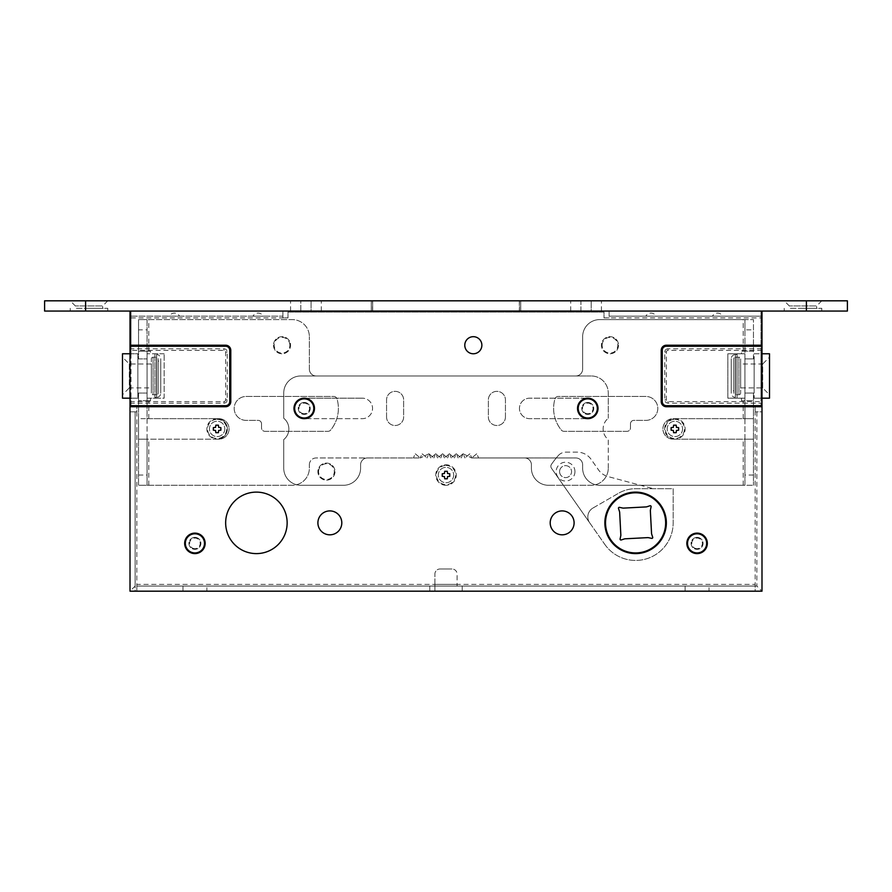 <?xml version="1.0" encoding="UTF-8"?>
<svg xmlns="http://www.w3.org/2000/svg" width="892" height="892" viewBox="0 0 892 892"><rect width="100%" height="100%" fill="white"/><g stroke="black" fill="none" stroke-linecap="round" stroke-linejoin="round"><path stroke-width="0.67" stroke-dasharray="4.46 3.34" d="M761.991 403.151L761.991 348.783L744.92 348.783L744.92 319.604L599.725 319.604A17.082 17.082 0 0 0 582.643 336.685L582.643 369.132A6.835 6.835 0 0 1 575.819 375.967L300.816 375.967A17.082 17.082 0 0 0 283.734 393.049L283.734 418.248A13.67 13.67 0 0 1 283.734 439.589L283.734 468.2A17.082 17.082 0 0 0 300.816 485.281L343.52 485.281A17.082 17.082 0 0 0 360.591 468.2A17.082 17.082 0 0 1 343.52 485.281L300.816 485.281A17.082 17.082 0 0 1 283.734 468.2L283.734 439.589A13.67 13.67 0 0 0 283.734 418.248L283.734 393.049A17.082 17.082 0 0 1 300.816 375.967L575.819 375.967A6.835 6.835 0 0 0 582.643 369.132L582.643 336.685A17.082 17.082 0 0 1 599.725 319.604L753.45 319.604L753.45 351.203L741.497 351.203L741.497 353.767L744.92 353.767L744.92 485.281L599.725 485.281L753.45 485.281L744.92 485.281L744.92 439.165L673.17 439.165A10.247 10.247 0 0 1 662.923 428.918A10.247 10.247 0 0 1 673.17 418.671L744.92 418.671L744.92 403.151L761.991 403.151L761.991 411.836L755.167 411.836L761.991 411.836L761.991 591.184L756.873 586.066L135.127 586.066L135.127 411.836L136.833 411.836L136.833 406.719L131.024 406.719L131.024 311.063L761.991 311.063L761.991 316.181L760.976 316.181L760.976 406.719L755.167 406.719L755.167 411.836L755.167 406.719L760.976 406.719L760.976 398.178L754.141 398.178L761.991 398.178M609.124 316.181L760.976 316.181L760.976 311.063L760.976 316.181L609.124 316.181L609.124 311.063L609.124 317.898L609.124 316.181L761.991 316.181L761.991 348.783M761.991 311.063L130.009 311.063L130.009 316.181L282.875 316.181L282.875 317.898L288.005 317.898L288.005 312.088L603.995 312.088L603.995 317.898L760.976 317.898L760.976 353.767L754.141 353.767L754.141 398.178L754.141 353.767L761.991 353.767M666.346 522.868A30.741 30.741 0 0 1 635.595 553.609A30.741 30.741 0 0 1 604.854 522.868A30.741 30.741 0 0 1 635.595 492.116A30.741 30.741 0 0 1 666.346 522.868A30.741 30.741 0 0 0 635.595 492.116A30.741 30.741 0 0 0 604.854 522.868A30.741 30.741 0 0 0 635.595 553.609A30.741 30.741 0 0 0 666.346 522.868A30.741 30.741 0 0 0 635.595 492.116A30.741 30.741 0 0 0 604.854 522.868A30.741 30.741 0 0 0 635.595 553.609A30.741 30.741 0 0 0 666.346 522.868M287.146 522.868A30.741 30.741 0 0 1 256.405 553.609A30.741 30.741 0 0 1 225.654 522.868A30.741 30.741 0 0 1 256.405 492.116A30.741 30.741 0 0 1 287.146 522.868A30.741 30.741 0 0 0 256.405 492.116A30.741 30.741 0 0 0 225.654 522.868A30.741 30.741 0 0 0 256.405 553.609A30.741 30.741 0 0 0 287.146 522.868A30.741 30.741 0 0 0 256.405 492.116A30.741 30.741 0 0 0 225.654 522.868A30.741 30.741 0 0 0 256.405 553.609A30.741 30.741 0 0 0 287.146 522.868M574.102 522.868A11.953 11.953 0 0 1 562.15 534.821A11.953 11.953 0 0 1 550.197 522.868A11.953 11.953 0 0 1 562.15 510.904A11.953 11.953 0 0 1 574.102 522.868A11.953 11.953 0 0 0 562.15 510.904A11.953 11.953 0 0 0 550.197 522.868A11.953 11.953 0 0 0 562.15 534.821A11.953 11.953 0 0 0 574.102 522.868A11.953 11.953 0 0 0 562.15 510.904A11.953 11.953 0 0 0 550.197 522.868A11.953 11.953 0 0 0 562.15 534.821A11.953 11.953 0 0 0 574.102 522.868M341.803 522.868A11.953 11.953 0 0 1 329.85 534.821A11.953 11.953 0 0 1 317.898 522.868A11.953 11.953 0 0 1 329.85 510.904A11.953 11.953 0 0 1 341.803 522.868A11.953 11.953 0 0 0 329.85 510.904A11.953 11.953 0 0 0 317.898 522.868A11.953 11.953 0 0 0 329.85 534.821A11.953 11.953 0 0 0 341.803 522.868A11.953 11.953 0 0 0 329.85 510.904A11.953 11.953 0 0 0 317.898 522.868A11.953 11.953 0 0 0 329.85 534.821A11.953 11.953 0 0 0 341.803 522.868M481.87 345.226A8.541 8.541 0 0 0 473.329 336.685A8.541 8.541 0 0 0 464.788 345.226A8.541 8.541 0 0 0 473.329 353.767A8.541 8.541 0 0 0 481.87 345.226A8.541 8.541 0 0 0 473.329 336.685A8.541 8.541 0 0 0 464.788 345.226A8.541 8.541 0 0 0 473.329 353.767A8.541 8.541 0 0 0 481.87 345.226A8.541 8.541 0 0 0 473.329 336.685A8.541 8.541 0 0 0 464.788 345.226A8.541 8.541 0 0 0 473.329 353.767A8.541 8.541 0 0 0 481.87 345.226M453.682 475.035A7.682 7.682 0 0 1 446 482.728A7.682 7.682 0 0 1 438.318 475.035A7.682 7.682 0 0 1 446 467.352A7.682 7.682 0 0 1 453.682 475.035A7.682 7.682 0 0 1 446 482.728A7.682 7.682 0 0 1 438.318 475.035A7.682 7.682 0 0 1 446 467.352A7.682 7.682 0 0 1 453.682 475.035M224.806 428.918A7.682 7.682 0 0 1 217.113 436.601A7.682 7.682 0 0 1 209.43 428.918A7.682 7.682 0 0 1 217.113 421.236A7.682 7.682 0 0 1 224.806 428.918A7.682 7.682 0 0 1 217.113 436.601A7.682 7.682 0 0 1 209.43 428.918A7.682 7.682 0 0 1 217.113 421.236A7.682 7.682 0 0 1 224.806 428.918M682.57 428.918A7.682 7.682 0 0 1 674.887 436.601A7.682 7.682 0 0 1 667.194 428.918A7.682 7.682 0 0 1 674.887 421.236A7.682 7.682 0 0 1 682.57 428.918A7.682 7.682 0 0 1 674.887 436.601A7.682 7.682 0 0 1 667.194 428.918A7.682 7.682 0 0 1 674.887 421.236A7.682 7.682 0 0 1 682.57 428.918M697.087 537.385A5.976 5.976 0 0 1 703.063 543.362A5.976 5.976 0 0 1 697.087 549.338A5.976 5.976 0 0 1 691.11 543.362A5.976 5.976 0 0 1 697.087 537.385A5.976 5.976 0 0 1 703.063 543.362A5.976 5.976 0 0 1 697.087 549.338A5.976 5.976 0 0 1 691.11 543.362A5.976 5.976 0 0 1 697.087 537.385M194.913 537.385A5.976 5.976 0 0 1 200.89 543.362A5.976 5.976 0 0 1 194.913 549.338A5.976 5.976 0 0 1 188.937 543.362A5.976 5.976 0 0 1 194.913 537.385A5.976 5.976 0 0 1 200.89 543.362A5.976 5.976 0 0 1 194.913 549.338A5.976 5.976 0 0 1 188.937 543.362A5.976 5.976 0 0 1 194.913 537.385M304.228 402.448A5.976 5.976 0 0 1 310.204 408.425A5.976 5.976 0 0 1 304.228 414.401A5.976 5.976 0 0 1 298.251 408.425A5.976 5.976 0 0 1 304.228 402.448A5.976 5.976 0 0 1 310.204 408.425A5.976 5.976 0 0 1 304.228 414.401A5.976 5.976 0 0 1 298.251 408.425A5.976 5.976 0 0 1 304.228 402.448M587.772 402.448A5.976 5.976 0 0 1 593.749 408.425A5.976 5.976 0 0 1 587.772 414.401A5.976 5.976 0 0 1 581.796 408.425A5.976 5.976 0 0 1 587.772 402.448A5.976 5.976 0 0 1 593.749 408.425A5.976 5.976 0 0 1 587.772 414.401A5.976 5.976 0 0 1 581.796 408.425A5.976 5.976 0 0 1 587.772 402.448M130.009 311.063L131.024 311.063L131.024 316.181L282.875 316.181L282.875 311.063L282.875 317.898L288.005 317.898L288.005 312.088L603.995 312.088L603.995 317.898L609.124 317.898M135.127 411.836L135.127 591.184L136.833 591.184L135.127 591.184L135.127 411.836L136.833 411.836L136.833 406.719L131.024 406.719L131.024 398.178L122.494 398.178L122.494 353.767L131.024 353.767L131.024 398.178L137.859 398.178L137.859 353.767L131.024 353.767L131.024 316.181L130.009 316.181L130.009 411.836L135.127 411.836L130.009 411.836L130.009 591.184L135.127 586.066M761.991 591.184L755.167 591.184L756.873 591.184L755.167 591.184L755.167 584.36L755.167 591.184L136.833 591.184L136.833 584.36L136.833 586.066L429.777 586.066L429.777 591.184L462.223 591.184L462.223 586.066L755.167 586.066L136.833 586.066L136.833 591.184L130.009 591.184M756.873 411.836L756.873 586.066M599.725 485.281A17.082 17.082 0 0 1 582.643 468.2L582.643 464.788A6.835 6.835 0 0 0 575.819 457.953L471.623 457.953L575.819 457.953A6.835 6.835 0 0 1 582.643 464.788L582.643 468.2A17.082 17.082 0 0 0 599.725 485.281M463.126 453.816L471.623 457.953L463.126 453.816A46.116 46.116 0 0 0 461.231 457.953A46.116 46.116 0 0 1 463.126 453.816M456.303 453.816L461.231 457.953L456.303 453.816A46.116 46.116 0 0 0 454.407 457.953A46.116 46.116 0 0 1 456.303 453.816M449.468 453.816L454.407 457.953L449.468 453.816A46.116 46.116 0 0 0 447.572 457.953A46.116 46.116 0 0 1 449.468 453.816M442.633 453.816L447.572 457.953L442.633 453.816A46.116 46.116 0 0 0 440.737 457.953A46.116 46.116 0 0 1 442.633 453.816M435.798 453.816L440.737 457.953L435.798 453.816A46.116 46.116 0 0 0 433.902 457.953A46.116 46.116 0 0 1 435.798 453.816M428.974 453.816L433.902 457.953L428.974 453.816A46.116 46.116 0 0 0 427.078 457.953A46.116 46.116 0 0 1 428.974 453.816M422.139 453.816L427.078 457.953L422.139 453.816A46.116 46.116 0 0 0 420.243 457.953A46.116 46.116 0 0 1 422.139 453.816M415.304 453.816L420.243 457.953L415.304 453.816A46.116 46.116 0 0 0 413.409 457.953A46.116 46.116 0 0 1 415.304 453.816M367.426 457.953L413.409 457.953L367.426 457.953A6.835 6.835 0 0 0 360.591 464.788L360.591 468.2L360.591 464.788A6.835 6.835 0 0 1 367.426 457.953M372.655 300.816L520.716 300.816L371.284 300.816L372.655 300.816L372.655 311.063L372.655 300.816M604.821 544.421A37.576 37.576 0 0 0 673.17 522.868L673.17 488.704L635.595 488.704A34.164 34.164 0 0 0 618.513 493.276A34.164 34.164 0 0 1 635.595 488.704L673.17 488.704L673.17 522.868A37.576 37.576 0 0 1 604.821 544.421L589.679 522.801A10.247 10.247 0 0 1 592.946 508.039A10.247 10.247 0 0 0 589.679 522.801L604.821 544.421M592.946 508.039L618.513 493.276A34.164 34.164 0 0 1 635.595 488.704L653.29 488.704L635.595 488.704A34.164 34.164 0 0 0 618.513 493.276L592.946 508.039A10.247 10.247 0 0 0 589.679 522.801A10.247 10.247 0 0 1 592.946 508.039M205.16 543.362A10.247 10.247 0 0 0 194.913 533.115A10.247 10.247 0 0 0 184.666 543.362A10.247 10.247 0 0 0 194.913 553.609A10.247 10.247 0 0 0 205.16 543.362A10.247 10.247 0 0 0 194.913 533.115A10.247 10.247 0 0 0 184.666 543.362A10.247 10.247 0 0 0 194.913 553.609A10.247 10.247 0 0 0 205.16 543.362A10.247 10.247 0 0 0 194.913 533.115A10.247 10.247 0 0 0 184.666 543.362A10.247 10.247 0 0 0 194.913 553.609A10.247 10.247 0 0 0 205.16 543.362M707.334 543.362A10.247 10.247 0 0 0 697.087 533.115A10.247 10.247 0 0 0 686.84 543.362A10.247 10.247 0 0 0 697.087 553.609A10.247 10.247 0 0 0 707.334 543.362A10.247 10.247 0 0 0 697.087 533.115A10.247 10.247 0 0 0 686.84 543.362A10.247 10.247 0 0 0 697.087 553.609A10.247 10.247 0 0 0 707.334 543.362A10.247 10.247 0 0 0 697.087 533.115A10.247 10.247 0 0 0 686.84 543.362A10.247 10.247 0 0 0 697.087 553.609A10.247 10.247 0 0 0 707.334 543.362M674.887 419.352A9.567 9.567 0 0 1 684.454 428.918A9.567 9.567 0 0 1 674.887 438.485A9.567 9.567 0 0 1 665.321 428.918A9.567 9.567 0 0 1 674.887 419.352M217.113 419.352A9.567 9.567 0 0 1 226.68 428.918A9.567 9.567 0 0 1 217.113 438.485A9.567 9.567 0 0 1 207.546 428.918A9.567 9.567 0 0 1 217.113 419.352M446 465.468A9.567 9.567 0 0 1 455.567 475.035A9.567 9.567 0 0 1 446 484.601A9.567 9.567 0 0 1 436.433 475.035A9.567 9.567 0 0 1 446 465.468M847.4 300.816L44.6 300.816M70.223 300.816L107.798 300.816L70.223 300.816L75.341 305.934L75.341 308.331L102.68 308.331L75.341 308.331M784.202 300.816L821.777 300.816L784.202 300.816L789.32 305.934L789.32 308.331L816.659 308.331L789.32 308.331M520.705 300.816L519.445 300.816L520.705 300.816L520.705 311.063L519.345 311.063L520.716 311.063L519.445 311.063L520.705 311.063L520.705 300.816L520.716 311.063L520.716 300.816M371.295 300.816L372.555 300.816L371.295 300.816L371.295 311.063L372.555 311.063L371.295 311.063L371.295 300.816L371.284 311.063L371.284 300.816M580.937 300.816L601.431 300.816L580.937 300.816L580.937 311.063L591.184 311.063L580.937 311.063L580.937 300.816M300.816 300.816L321.31 300.816L300.816 300.816L300.816 311.063L290.569 311.063L311.063 311.063L300.816 311.063L300.816 300.816M806.401 300.816L806.401 311.063L847.4 311.063M806.401 311.063L85.599 311.063L85.599 300.816M44.6 311.063L85.599 311.063M89.01 311.063L107.798 311.063L89.01 311.063M802.99 311.063L821.777 311.063L802.99 311.063M591.184 311.063L601.431 311.063L591.184 311.063L591.184 300.816L591.184 311.063M311.063 311.063L321.31 311.063L311.063 311.063L311.063 300.816L311.063 311.063M89.01 308.331L107.798 308.331L89.01 308.331M107.798 300.816L102.68 305.934L75.341 305.934L102.68 305.934L102.68 308.331M802.99 308.331L821.777 308.331L802.99 308.331M821.777 300.816L816.659 305.934L789.32 305.934L816.659 305.934L816.659 308.331M722.71 316.181L712.463 316.181L722.71 316.181A5.809 5.809 0 0 0 712.463 316.181M656.099 316.181L645.841 316.181L656.099 316.181A5.809 5.809 0 0 0 645.841 316.181M761.991 350.344L668.052 350.344A1.706 1.706 0 0 0 666.346 352.05L666.346 399.884A1.706 1.706 0 0 0 668.052 401.59L761.991 401.59M754.141 358.885L754.141 393.049L754.141 358.885L744.92 358.885L753.45 358.885L753.45 351.203L744.92 351.203L744.92 348.783L668.052 348.783L668.052 350.344M744.92 418.671L744.92 439.165L753.45 439.165L753.45 393.049L753.45 485.281L753.45 439.165L673.17 439.165A10.247 10.247 0 0 1 662.923 428.918A10.247 10.247 0 0 1 673.17 418.671L753.45 418.671L744.92 418.671L744.92 400.731L741.497 400.731L741.497 398.178L744.92 398.178L727.839 398.178L727.839 353.767L737.06 353.767L737.06 398.178L737.06 353.767L744.92 353.767L744.92 398.178L744.92 393.049L753.45 393.049L744.92 393.049L744.92 353.767L744.92 400.731L741.497 400.731L741.497 398.178L727.839 398.178L727.839 353.767L741.497 353.767L741.497 351.203L744.92 351.203L744.92 353.767L744.92 329.85L753.45 329.85L753.45 319.604L744.92 319.604L744.92 329.85M668.052 348.783A3.278 3.278 0 0 0 664.774 352.05L664.774 399.884A3.278 3.278 0 0 0 668.052 403.151L744.92 403.151L744.92 400.731L753.45 400.731L744.92 400.731M446 485.281A10.247 10.247 0 0 1 435.753 475.035A10.247 10.247 0 0 1 446 464.788A10.247 10.247 0 0 1 456.247 475.035A10.247 10.247 0 0 1 446 485.281A10.247 10.247 0 0 0 456.247 475.035A10.247 10.247 0 0 0 446 464.788A10.247 10.247 0 0 0 435.753 475.035A10.247 10.247 0 0 0 446 485.281M674.887 439.165A10.247 10.247 0 0 1 664.64 428.918A10.247 10.247 0 0 1 674.887 418.671A10.247 10.247 0 0 1 685.134 428.918A10.247 10.247 0 0 1 674.887 439.165A10.247 10.247 0 0 0 685.134 428.918A10.247 10.247 0 0 0 674.887 418.671A10.247 10.247 0 0 0 664.64 428.918A10.247 10.247 0 0 0 674.887 439.165M137.859 393.049L137.859 375.967L137.859 393.049L147.08 393.049L147.08 398.178L154.94 398.178L154.94 353.767L154.94 398.178L147.08 398.178L147.08 353.767L150.503 353.767L150.503 351.203L147.08 351.203L147.08 319.604L138.55 319.604L138.55 351.203L147.08 351.203L147.08 319.604L292.275 319.604A17.082 17.082 0 0 1 309.357 336.685A17.082 17.082 0 0 0 292.275 319.604L138.55 319.604L138.55 358.885L147.08 358.885L138.55 358.885L138.55 351.203L147.08 351.203L147.08 485.281L147.08 439.165L217.113 439.165A10.247 10.247 0 0 1 206.866 428.918A10.247 10.247 0 0 1 217.113 418.671L147.08 418.671L147.08 400.731L150.503 400.731L150.503 398.178L150.503 400.731L138.55 400.731L138.55 418.671L147.08 418.671L138.55 418.671L138.55 439.165L147.08 439.165L138.55 439.165L138.55 485.281L292.275 485.281A17.082 17.082 0 0 0 309.357 468.2L309.357 464.788L309.357 468.2A17.082 17.082 0 0 1 292.275 485.281L147.08 485.281L147.08 439.165L218.83 439.165A10.247 10.247 0 0 0 229.077 428.918A10.247 10.247 0 0 0 218.83 418.671L217.113 418.671A10.247 10.247 0 0 1 227.36 428.918A10.247 10.247 0 0 1 217.113 439.165L218.83 439.165A10.247 10.247 0 0 0 229.077 428.918A10.247 10.247 0 0 0 218.83 418.671L147.08 418.671L147.08 400.731L138.55 400.731L138.55 393.049L147.08 393.049L147.08 353.767L147.08 400.731M309.357 464.788A6.835 6.835 0 0 1 316.181 457.953L420.377 457.953L316.181 457.953A6.835 6.835 0 0 0 309.357 464.788M428.874 453.816L420.377 457.953L428.874 453.816A46.116 46.116 0 0 1 430.769 457.953A46.116 46.116 0 0 0 428.874 453.816M435.697 453.816L430.769 457.953L435.697 453.816A46.116 46.116 0 0 1 437.593 457.953A46.116 46.116 0 0 0 435.697 453.816M442.532 453.816L437.593 457.953L442.532 453.816A46.116 46.116 0 0 1 444.428 457.953A46.116 46.116 0 0 0 442.532 453.816M449.367 453.816L444.428 457.953L449.367 453.816A46.116 46.116 0 0 1 451.263 457.953A46.116 46.116 0 0 0 449.367 453.816M456.202 453.816L451.263 457.953L456.202 453.816A46.116 46.116 0 0 1 458.098 457.953A46.116 46.116 0 0 0 456.202 453.816M463.026 453.816L458.098 457.953L463.026 453.816A46.116 46.116 0 0 1 464.922 457.953A46.116 46.116 0 0 0 463.026 453.816M469.861 453.816L464.922 457.953L469.861 453.816A46.116 46.116 0 0 1 471.757 457.953A46.116 46.116 0 0 0 469.861 453.816M476.696 453.816L471.757 457.953L476.696 453.816A46.116 46.116 0 0 1 478.591 457.953A46.116 46.116 0 0 0 476.696 453.816M524.574 457.953L478.591 457.953L524.574 457.953A6.835 6.835 0 0 1 531.409 464.788L531.409 468.2A17.082 17.082 0 0 0 548.48 485.281A17.082 17.082 0 0 1 531.409 468.2L531.409 464.788A6.835 6.835 0 0 0 524.574 457.953M548.48 485.281L591.184 485.281A17.082 17.082 0 0 0 608.266 468.2A17.082 17.082 0 0 1 591.184 485.281L548.48 485.281M608.266 468.2L608.266 439.589A13.67 13.67 0 0 1 608.266 418.248A13.67 13.67 0 0 0 608.266 439.589L608.266 468.2M608.266 418.248L608.266 393.049A17.082 17.082 0 0 0 591.184 375.967A17.082 17.082 0 0 1 608.266 393.049L608.266 418.248M591.184 375.967L316.181 375.967A6.835 6.835 0 0 1 309.357 369.132A6.835 6.835 0 0 0 316.181 375.967L591.184 375.967M309.357 369.132L309.357 336.685L309.357 369.132M130.009 353.767L137.859 353.767L137.859 398.178L130.009 398.178M598.019 408.425A10.247 10.247 0 0 0 587.772 398.178A10.247 10.247 0 0 0 577.525 408.425A10.247 10.247 0 0 0 587.772 418.671A10.247 10.247 0 0 0 598.019 408.425A10.247 10.247 0 0 0 587.772 398.178A10.247 10.247 0 0 0 577.525 408.425A10.247 10.247 0 0 0 587.772 418.671A10.247 10.247 0 0 0 598.019 408.425A10.247 10.247 0 0 0 587.772 398.178A10.247 10.247 0 0 0 577.525 408.425A10.247 10.247 0 0 0 587.772 418.671L529.692 418.671A10.247 10.247 0 0 1 519.445 408.425A10.247 10.247 0 0 1 529.692 398.178L587.772 398.178L529.692 398.178A10.247 10.247 0 0 0 519.445 408.425A10.247 10.247 0 0 0 529.692 418.671L587.772 418.671A10.247 10.247 0 0 0 598.019 408.425M314.475 408.425A10.247 10.247 0 0 0 304.228 398.178A10.247 10.247 0 0 0 293.981 408.425A10.247 10.247 0 0 0 304.228 418.671A10.247 10.247 0 0 0 314.475 408.425A10.247 10.247 0 0 0 304.228 398.178A10.247 10.247 0 0 0 293.981 408.425A10.247 10.247 0 0 0 304.228 418.671A10.247 10.247 0 0 0 314.475 408.425A10.247 10.247 0 0 0 304.228 398.178A10.247 10.247 0 0 0 293.981 408.425A10.247 10.247 0 0 0 304.228 418.671L362.308 418.671A10.247 10.247 0 0 0 372.555 408.425A10.247 10.247 0 0 0 362.308 398.178A10.247 10.247 0 0 1 372.555 408.425A10.247 10.247 0 0 1 362.308 418.671L304.228 418.671A10.247 10.247 0 0 0 314.475 408.425M457.105 584.36L434.895 584.36L434.895 574.102A5.129 5.129 0 0 1 440.024 568.985A5.129 5.129 0 0 0 434.895 574.102L434.895 586.066L429.777 586.066L429.777 591.184L462.223 591.184L462.223 586.066L434.895 586.066L457.105 586.066L457.105 574.102A5.129 5.129 0 0 0 451.976 568.985A5.129 5.129 0 0 1 457.105 574.102L457.105 586.066M206.866 591.184L182.96 591.184L206.866 591.184L206.866 586.066L182.96 586.066L206.866 586.066M709.04 591.184L685.134 591.184L709.04 591.184L709.04 586.066L685.134 586.066L709.04 586.066M451.976 568.985L440.024 568.985L451.976 568.985M434.895 591.184L434.895 586.066L434.895 591.184M434.895 584.36L434.895 586.066M182.96 591.184L182.96 586.066M685.134 591.184L685.134 586.066M215.831 425.161L215.574 427.38L213.355 427.636L213.355 430.2L215.574 430.457L215.831 432.676L218.395 432.676L218.651 430.457L220.87 430.2L220.87 427.636L218.651 427.38L218.395 425.161L215.831 425.161M444.718 471.277L444.461 473.496L442.242 473.752L442.242 476.317L444.461 476.573L444.718 478.792L447.282 478.792L447.539 476.573L449.758 476.317L449.758 473.752L447.539 473.496L447.282 471.277L444.718 471.277M673.605 425.161L673.348 427.38L671.13 427.636L671.13 430.2L673.348 430.457L673.605 432.676L676.169 432.676L676.426 430.457L678.645 430.2L678.645 427.636L676.426 427.38L676.169 425.161L673.605 425.161M650.424 509.912A3.412 3.412 0 0 0 650.357 510.804L651.539 533.316A3.412 3.412 0 0 0 651.706 534.197L652.699 537.263A0.859 0.859 0 0 1 651.706 538.367L648.551 537.698A3.412 3.412 0 0 0 647.659 537.631L625.147 538.801A3.412 3.412 0 0 0 624.266 538.969L621.189 539.972A0.859 0.859 0 0 1 620.096 538.98L620.765 535.813A3.412 3.412 0 0 0 620.832 534.921L619.661 512.409A3.412 3.412 0 0 0 619.494 511.529L618.49 508.462A0.859 0.859 0 0 1 619.483 507.358L622.649 508.027A3.412 3.412 0 0 0 623.53 508.106L646.053 506.924A3.412 3.412 0 0 0 646.923 506.756L650 505.764A0.859 0.859 0 0 1 651.104 506.745L650.424 509.912M605.534 522.868A30.06 30.06 0 0 1 635.595 492.797A30.06 30.06 0 0 1 665.655 522.868A30.06 30.06 0 0 1 635.595 552.928A30.06 30.06 0 0 1 605.534 522.868M130.009 401.59L223.948 401.59A1.706 1.706 0 0 0 225.654 399.884L225.654 352.05A1.706 1.706 0 0 0 223.948 350.344L130.009 350.344M169.29 316.181L179.537 316.181L169.29 316.181A5.809 5.809 0 0 1 179.537 316.181M263.24 316.181L252.982 316.181L263.24 316.181A5.809 5.809 0 0 0 252.982 316.181M137.859 375.967L137.859 358.885L137.859 375.967M122.494 357.179L122.494 394.755L122.494 357.179L129.318 364.014L129.318 387.92L122.494 394.755M129.318 364.014L129.318 387.92L151.35 387.92L151.35 364.014L129.318 364.014M151.35 393.049L151.35 358.885L151.35 393.049A1.706 1.706 0 0 0 153.067 394.755L153.067 357.179A1.706 1.706 0 0 0 151.35 358.885M151.35 364.014L151.35 387.92M156.479 394.755L153.067 394.755L153.067 357.179L156.479 357.179A1.706 1.706 0 0 1 158.185 358.885L158.185 393.049A1.706 1.706 0 0 1 156.479 394.755L156.479 357.179L156.479 394.755M158.185 393.049L158.185 358.885M158.185 390.83L158.185 361.104L158.185 390.83L160.75 390.83L160.75 361.104L158.185 361.104M160.75 361.104L160.75 390.83M160.75 393.216L160.75 358.718L160.75 393.216A4.103 4.103 0 0 1 156.646 397.319L156.646 354.615A4.103 4.103 0 0 1 160.75 358.718M154.94 397.319L156.646 397.319L156.646 354.615L154.94 354.615L154.94 397.319L154.94 354.615M147.08 351.203L150.503 351.203L150.503 353.767L154.94 353.767L147.08 353.767L147.08 329.85L138.55 329.85M147.08 393.049L138.55 393.049L138.55 485.281L147.08 485.281M217.113 439.165A10.247 10.247 0 0 0 227.36 428.918A10.247 10.247 0 0 0 217.113 418.671A10.247 10.247 0 0 0 206.866 428.918A10.247 10.247 0 0 0 217.113 439.165M154.94 398.178L164.161 398.178L164.161 353.767L164.161 398.178L154.94 398.178M164.161 353.767L154.94 353.767L164.161 353.767M386.559 416.965L386.559 399.884A8.541 8.541 0 0 1 395.1 391.343A8.541 8.541 0 0 1 403.641 399.884L403.641 416.965A8.541 8.541 0 0 1 395.1 425.506A8.541 8.541 0 0 1 386.559 416.965L386.559 399.884A8.541 8.541 0 0 1 395.1 391.343A8.541 8.541 0 0 1 403.641 399.884L403.641 416.965A8.541 8.541 0 0 1 395.1 425.506A8.541 8.541 0 0 1 386.559 416.965M559.585 471.623A5.976 5.976 0 0 0 565.561 477.599A5.976 5.976 0 0 0 571.549 471.623A5.976 5.976 0 0 0 565.561 465.646A5.976 5.976 0 0 0 559.585 471.623A5.976 5.976 0 0 0 565.561 477.599A5.976 5.976 0 0 0 571.549 471.623A5.976 5.976 0 0 0 565.561 465.646A5.976 5.976 0 0 0 559.585 471.623M261.523 423.8A3.412 3.412 0 0 0 258.111 420.377L246.159 420.377A11.953 11.953 0 0 1 234.195 408.425A11.953 11.953 0 0 1 246.159 396.461L333.764 396.461A3.412 3.412 0 0 1 337.042 398.936A34.164 34.164 0 0 1 330.664 430.055A3.412 3.412 0 0 1 328.022 431.315L264.946 431.315A3.412 3.412 0 0 1 261.523 427.892L261.523 423.8A3.412 3.412 0 0 0 258.111 420.377L246.159 420.377A11.953 11.953 0 0 1 234.195 408.425A11.953 11.953 0 0 1 246.159 396.461L333.764 396.461A3.412 3.412 0 0 1 337.042 398.936A34.164 34.164 0 0 1 330.664 430.055A3.412 3.412 0 0 1 328.022 431.315L264.946 431.315A3.412 3.412 0 0 1 261.523 427.892L261.523 423.8M273.487 345.226A8.541 8.541 0 0 0 282.028 353.767A8.541 8.541 0 0 0 290.569 345.226A8.541 8.541 0 0 0 282.028 336.685A8.541 8.541 0 0 0 273.487 345.226A8.541 8.541 0 0 0 282.028 353.767A8.541 8.541 0 0 0 290.569 345.226A8.541 8.541 0 0 0 282.028 336.685A8.541 8.541 0 0 0 273.487 345.226M147.08 319.604L147.08 329.85M147.08 418.671L147.08 439.165M137.859 358.885L147.08 358.885M574.961 471.623A9.399 9.399 0 0 1 565.561 481.011A9.399 9.399 0 0 1 556.173 471.623A9.399 9.399 0 0 1 565.561 462.223A9.399 9.399 0 0 1 574.961 471.623M362.308 398.178L304.228 398.178L362.308 398.178M558.202 455.678A102.48 102.48 0 0 0 551.468 464.331A3.412 3.412 0 0 0 551.479 468.244L589.679 522.801L551.479 468.244A3.412 3.412 0 0 1 551.468 464.331A102.48 102.48 0 0 1 558.202 455.678A10.247 10.247 0 0 1 565.941 452.144L577.191 452.144A17.082 17.082 0 0 1 591.184 459.436L598.499 469.883A17.082 17.082 0 0 0 608.076 476.584L653.29 488.704L608.076 476.584A17.082 17.082 0 0 1 598.499 469.883L591.184 459.436A17.082 17.082 0 0 0 577.191 452.144L565.941 452.144A10.247 10.247 0 0 0 558.202 455.678M505.441 416.965L505.441 399.884A8.541 8.541 0 0 0 496.9 391.343A8.541 8.541 0 0 0 488.359 399.884L488.359 416.965A8.541 8.541 0 0 0 496.9 425.506A8.541 8.541 0 0 0 505.441 416.965L505.441 399.884A8.541 8.541 0 0 0 496.9 391.343A8.541 8.541 0 0 0 488.359 399.884L488.359 416.965A8.541 8.541 0 0 0 496.9 425.506A8.541 8.541 0 0 0 505.441 416.965M630.477 423.8A3.412 3.412 0 0 1 633.889 420.377L645.841 420.377A11.953 11.953 0 0 0 657.805 408.425A11.953 11.953 0 0 0 645.841 396.461L558.236 396.461A3.412 3.412 0 0 0 554.958 398.936A34.164 34.164 0 0 0 561.336 430.055A3.412 3.412 0 0 0 563.978 431.315L627.054 431.315A3.412 3.412 0 0 0 630.477 427.892L630.477 423.8A3.412 3.412 0 0 1 633.889 420.377L645.841 420.377A11.953 11.953 0 0 0 657.805 408.425A11.953 11.953 0 0 0 645.841 396.461L558.236 396.461A3.412 3.412 0 0 0 554.958 398.936A34.164 34.164 0 0 0 561.336 430.055A3.412 3.412 0 0 0 563.978 431.315L627.054 431.315A3.412 3.412 0 0 0 630.477 427.892L630.477 423.8M334.979 471.623A8.541 8.541 0 0 1 326.439 480.164A8.541 8.541 0 0 1 317.898 471.623A8.541 8.541 0 0 1 326.439 463.082A8.541 8.541 0 0 1 334.979 471.623A8.541 8.541 0 0 1 326.439 480.164A8.541 8.541 0 0 1 317.898 471.623A8.541 8.541 0 0 1 326.439 463.082A8.541 8.541 0 0 1 334.979 471.623M618.513 345.226A8.541 8.541 0 0 1 609.972 353.767A8.541 8.541 0 0 1 601.431 345.226A8.541 8.541 0 0 1 609.972 336.685A8.541 8.541 0 0 1 618.513 345.226A8.541 8.541 0 0 1 609.972 353.767A8.541 8.541 0 0 1 601.431 345.226A8.541 8.541 0 0 1 609.972 336.685A8.541 8.541 0 0 1 618.513 345.226M744.92 485.281L744.92 439.165M744.92 351.203L744.92 319.604M744.92 358.885L753.45 358.885L753.45 329.85M754.141 393.049L744.92 393.049M760.976 353.767L769.506 353.767L769.506 398.178L760.976 398.178L760.976 353.767M760.976 316.181L760.976 317.898M769.506 394.755L769.506 357.179L769.506 394.755L762.682 387.92L762.682 364.014L769.506 357.179M762.682 387.92L762.682 364.014L740.65 364.014L740.65 387.92L762.682 387.92M740.65 358.885L740.65 393.049L740.65 358.885A1.706 1.706 0 0 0 738.933 357.179L738.933 394.755A1.706 1.706 0 0 0 740.65 393.049M740.65 387.92L740.65 364.014M735.521 357.179L738.933 357.179L738.933 394.755L735.521 394.755A1.706 1.706 0 0 1 733.815 393.049L733.815 358.885A1.706 1.706 0 0 1 735.521 357.179L735.521 394.755L735.521 357.179M733.815 358.885L733.815 393.049M733.815 361.104L733.815 390.83L733.815 361.104L731.25 361.104L731.25 390.83L733.815 390.83M731.25 390.83L731.25 361.104M731.25 358.718L731.25 393.216L731.25 358.718A4.103 4.103 0 0 1 735.354 354.615L735.354 397.319A4.103 4.103 0 0 1 731.25 393.216M737.06 354.615L735.354 354.615L735.354 397.319L737.06 397.319L737.06 354.615L737.06 397.319M318.578 471.623A7.861 7.861 0 0 1 326.439 463.762A7.861 7.861 0 0 1 334.288 471.623A7.861 7.861 0 0 1 326.439 479.483A7.861 7.861 0 0 1 318.578 471.623M602.122 345.226A7.861 7.861 0 0 1 609.972 337.366A7.861 7.861 0 0 1 617.833 345.226A7.861 7.861 0 0 1 609.972 353.076A7.861 7.861 0 0 1 602.122 345.226M289.878 345.226A7.861 7.861 0 0 0 282.028 337.366A7.861 7.861 0 0 0 274.167 345.226A7.861 7.861 0 0 0 282.028 353.076A7.861 7.861 0 0 0 289.878 345.226M697.087 548.658A5.296 5.296 0 0 1 691.791 543.362A5.296 5.296 0 0 1 697.087 538.066A5.296 5.296 0 0 1 702.383 543.362A5.296 5.296 0 0 1 697.087 548.658M194.913 548.658A5.296 5.296 0 0 1 189.617 543.362A5.296 5.296 0 0 1 194.913 538.066A5.296 5.296 0 0 1 200.209 543.362A5.296 5.296 0 0 1 194.913 548.658M304.228 413.721A5.296 5.296 0 0 1 298.932 408.425A5.296 5.296 0 0 1 304.228 403.128A5.296 5.296 0 0 1 309.524 408.425A5.296 5.296 0 0 1 304.228 413.721M587.772 413.721A5.296 5.296 0 0 1 582.476 408.425A5.296 5.296 0 0 1 587.772 403.128A5.296 5.296 0 0 1 593.068 408.425A5.296 5.296 0 0 1 587.772 413.721M131.024 316.181L282.875 316.181M130.009 403.151L223.948 403.151A3.278 3.278 0 0 0 227.226 399.884L227.226 352.05A3.278 3.278 0 0 0 223.948 348.783L130.009 348.783M519.345 300.816L519.345 311.063L519.345 300.816M131.024 317.898L282.875 317.898M136.833 411.836L136.833 584.36L755.167 584.36L755.167 411.836M223.948 403.151L223.948 401.59M227.226 399.884L225.654 399.884M227.226 352.05L225.654 352.05M223.948 348.783L223.948 350.344M148.797 351.203L148.797 319.604M148.797 485.281L148.797 439.165M148.797 418.671L148.797 400.731M138.55 475.035L147.08 475.035M743.203 351.203L743.203 319.604M743.203 485.281L743.203 439.165M743.203 418.671L743.203 400.731M753.45 475.035L744.92 475.035M668.052 403.151L668.052 401.59M664.774 352.05L666.346 352.05M664.774 399.884L666.346 399.884M107.798 308.331L107.798 311.063M70.223 308.331L70.223 311.063M821.777 308.331L821.777 311.063M784.202 308.331L784.202 311.063M570.69 311.063L570.69 300.816M601.431 311.063L601.431 300.816M290.569 311.063L290.569 300.816M321.31 311.063L321.31 300.816M372.555 311.063L372.555 300.816M519.445 311.063L519.445 300.816"/><path stroke-width="1.34" d="M806.401 300.816L847.4 300.816L847.4 311.063L44.6 311.063L44.6 300.816L806.401 300.816L806.401 311.063M130.009 405.693L225.654 405.693A4.103 4.103 0 0 0 229.757 401.59L229.757 350.344A4.103 4.103 0 0 0 225.654 346.252L130.009 346.252L130.009 591.184L761.991 591.184L761.991 346.252L666.346 346.252L666.346 345.226A5.129 5.129 0 0 0 661.217 350.344L661.217 401.59A5.129 5.129 0 0 0 666.346 406.719L761.991 406.719M761.991 311.063L761.991 346.252M130.009 398.178L122.494 398.178L122.494 353.767L130.009 353.767M130.009 311.063L130.009 346.252M130.009 406.719L225.654 406.719A5.129 5.129 0 0 0 230.783 401.59L230.783 350.344A5.129 5.129 0 0 0 225.654 345.226L130.009 345.226M761.991 345.226L666.346 345.226M215.831 425.161L215.574 427.38L213.355 427.636L213.355 430.2L215.574 430.457L215.831 432.676L218.395 432.676L218.651 430.457L220.87 430.2L220.87 427.636L218.651 427.38L218.395 425.161L215.831 425.161M444.718 471.277L444.461 473.496L442.242 473.752L442.242 476.317L444.461 476.573L444.718 478.792L447.282 478.792L447.539 476.573L449.758 476.317L449.758 473.752L447.539 473.496L447.282 471.277L444.718 471.277M673.605 425.161L673.348 427.38L671.13 427.636L671.13 430.2L673.348 430.457L673.605 432.676L676.169 432.676L676.426 430.457L678.645 430.2L678.645 427.636L676.426 427.38L676.169 425.161L673.605 425.161M481.87 345.226A8.541 8.541 0 0 0 473.329 336.685A8.541 8.541 0 0 0 464.788 345.226A8.541 8.541 0 0 0 473.329 353.767A8.541 8.541 0 0 0 481.87 345.226M341.803 522.868A11.953 11.953 0 0 0 329.85 510.904A11.953 11.953 0 0 0 317.898 522.868A11.953 11.953 0 0 0 329.85 534.821A11.953 11.953 0 0 0 341.803 522.868M287.146 522.868A30.741 30.741 0 0 0 256.405 492.116A30.741 30.741 0 0 0 225.654 522.868A30.741 30.741 0 0 0 256.405 553.609A30.741 30.741 0 0 0 287.146 522.868M574.102 522.868A11.953 11.953 0 0 0 562.15 510.904A11.953 11.953 0 0 0 550.197 522.868A11.953 11.953 0 0 0 562.15 534.821A11.953 11.953 0 0 0 574.102 522.868M666.346 522.868A30.741 30.741 0 0 0 635.595 492.116A30.741 30.741 0 0 0 604.854 522.868A30.741 30.741 0 0 0 635.595 553.609A30.741 30.741 0 0 0 666.346 522.868M598.019 408.425A10.247 10.247 0 0 0 587.772 398.178A10.247 10.247 0 0 0 577.525 408.425A10.247 10.247 0 0 0 587.772 418.671A10.247 10.247 0 0 0 598.019 408.425M578.206 408.425A9.567 9.567 0 0 0 587.772 417.991A9.567 9.567 0 0 0 597.339 408.425A9.567 9.567 0 0 0 587.772 398.858A9.567 9.567 0 0 0 578.206 408.425M314.475 408.425A10.247 10.247 0 0 0 304.228 398.178A10.247 10.247 0 0 0 293.981 408.425A10.247 10.247 0 0 0 304.228 418.671A10.247 10.247 0 0 0 314.475 408.425M294.661 408.425A9.567 9.567 0 0 0 304.228 417.991A9.567 9.567 0 0 0 313.794 408.425A9.567 9.567 0 0 0 304.228 398.858A9.567 9.567 0 0 0 294.661 408.425M205.16 543.362A10.247 10.247 0 0 0 194.913 533.115A10.247 10.247 0 0 0 184.666 543.362A10.247 10.247 0 0 0 194.913 553.609A10.247 10.247 0 0 0 205.16 543.362M185.346 543.362A9.567 9.567 0 0 0 194.913 552.928A9.567 9.567 0 0 0 204.48 543.362A9.567 9.567 0 0 0 194.913 533.795A9.567 9.567 0 0 0 185.346 543.362M707.334 543.362A10.247 10.247 0 0 0 697.087 533.115A10.247 10.247 0 0 0 686.84 543.362A10.247 10.247 0 0 0 697.087 553.609A10.247 10.247 0 0 0 707.334 543.362M687.52 543.362A9.567 9.567 0 0 0 697.087 552.928A9.567 9.567 0 0 0 706.654 543.362A9.567 9.567 0 0 0 697.087 533.795A9.567 9.567 0 0 0 687.52 543.362M635.595 492.797A30.06 30.06 0 0 0 605.534 522.868A30.06 30.06 0 0 0 635.595 552.928A30.06 30.06 0 0 0 665.655 522.868A30.06 30.06 0 0 0 635.595 492.797M650.424 509.912A3.412 3.412 0 0 0 650.357 510.804L651.539 533.316A3.412 3.412 0 0 0 651.706 534.197L652.699 537.263A0.859 0.859 0 0 1 651.706 538.367L648.551 537.698A3.412 3.412 0 0 0 647.659 537.631L625.147 538.801A3.412 3.412 0 0 0 624.266 538.969L621.189 539.972A0.859 0.859 0 0 1 620.096 538.98L620.765 535.813A3.412 3.412 0 0 0 620.832 534.921L619.661 512.409A3.412 3.412 0 0 0 619.494 511.529L618.49 508.462A0.859 0.859 0 0 1 619.483 507.358L622.649 508.027A3.412 3.412 0 0 0 623.53 508.106L646.053 506.924A3.412 3.412 0 0 0 646.923 506.756L650 505.764A0.859 0.859 0 0 1 651.104 506.745L650.424 509.912M761.991 353.767L769.506 353.767L769.506 398.178L761.991 398.178M85.599 311.063L85.599 300.816M225.654 405.693L225.654 406.719M225.654 346.252L225.654 345.226M229.757 350.344L230.783 350.344M229.757 401.59L230.783 401.59M666.346 346.252A4.103 4.103 0 0 0 662.243 350.344L662.243 401.59A4.103 4.103 0 0 0 666.346 405.693L761.991 405.693M666.346 405.693L666.346 406.719M662.243 401.59L661.217 401.59M662.243 350.344L661.217 350.344"/></g></svg>
